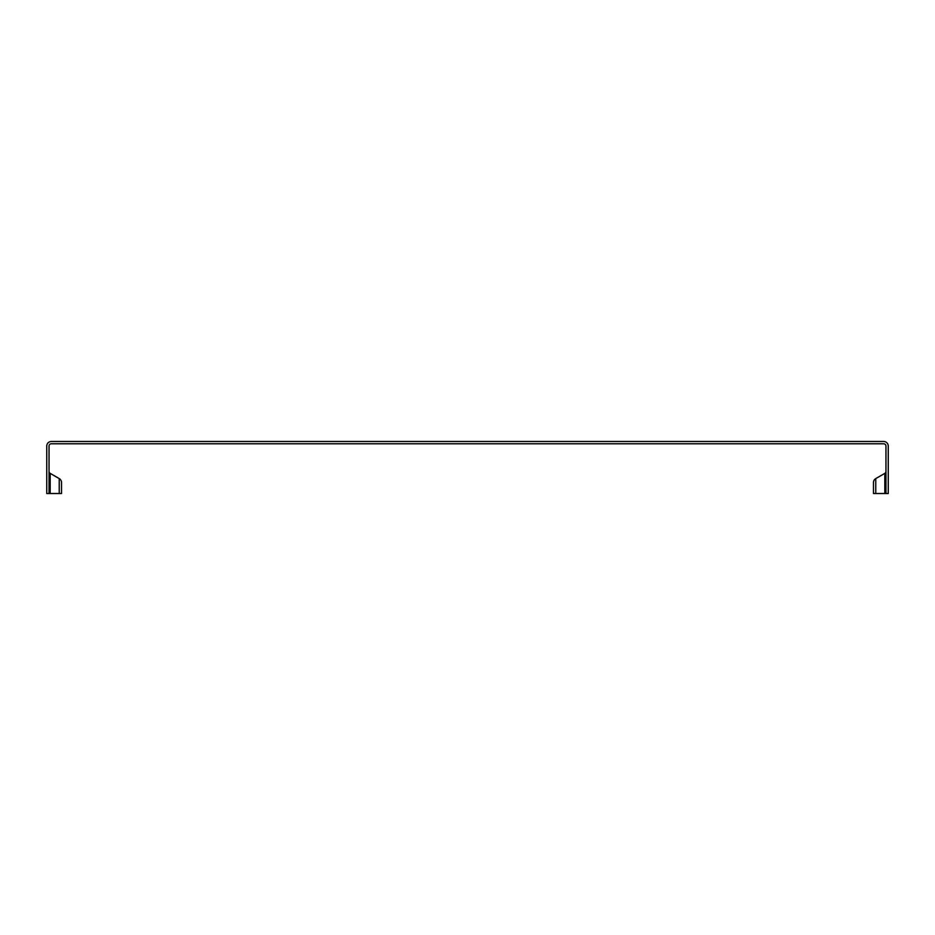 <?xml version="1.0" encoding="UTF-8"?>
<svg xmlns="http://www.w3.org/2000/svg" width="935" height="935" viewBox="0 0 935 935"><rect width="100%" height="100%" fill="white"/><g stroke="black" fill="none" stroke-linecap="round" stroke-linejoin="round"><path stroke-width="1.4" d="M884.814 473.367L884.814 493.516L873.477 493.516L873.477 482.553A4.582 4.582 0 0 1 875.768 478.591L884.814 473.367A2.291 2.291 0 0 0 885.959 471.38M884.814 493.516L888.25 493.516L888.25 446.065A4.582 4.582 0 0 0 883.668 441.484L51.331 441.484A4.582 4.582 0 0 0 46.75 446.065L46.75 493.516L61.523 493.516L61.523 482.553A4.582 4.582 0 0 0 59.232 478.591L59.232 493.516M50.186 493.516L50.186 473.367A2.291 2.291 0 0 1 49.041 471.38M50.186 473.367L59.232 478.591M61.523 493.516L61.523 482.553M49.041 493.516L49.041 446.065A2.291 2.291 0 0 1 51.331 443.774L883.668 443.774A2.291 2.291 0 0 1 885.959 446.065L885.959 493.516M875.768 493.516L875.768 478.591A4.582 4.582 0 0 0 873.477 482.553"/></g></svg>

